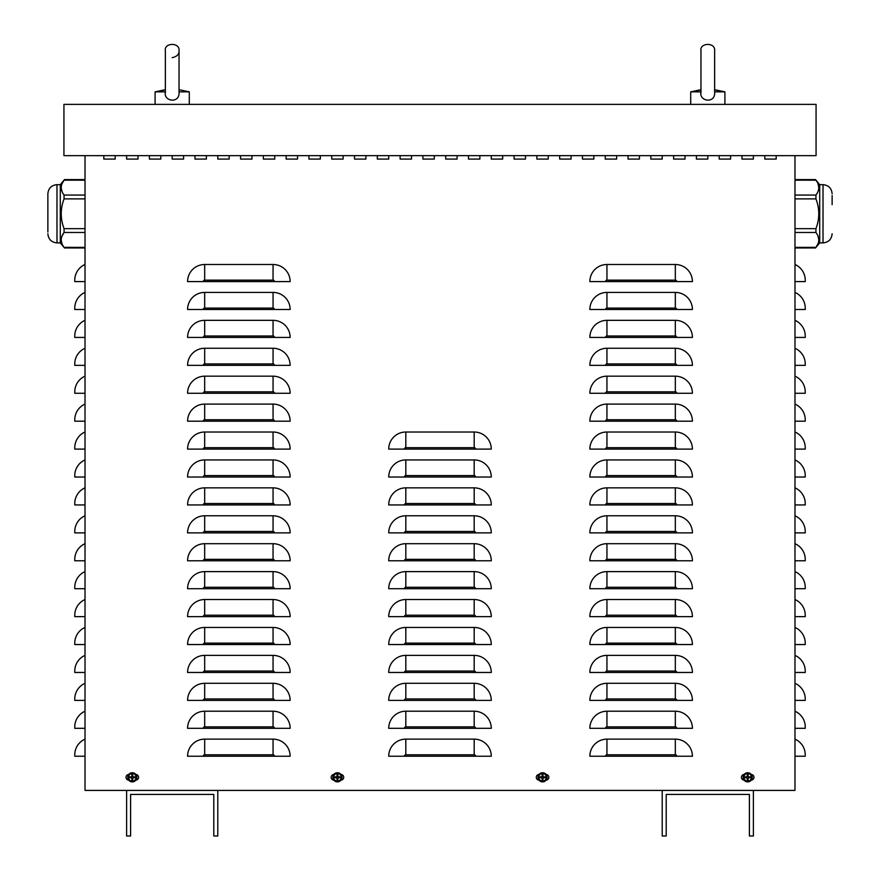 <?xml version="1.0" encoding="UTF-8"?>
<svg xmlns="http://www.w3.org/2000/svg" width="880" height="880" viewBox="0 0 880 880"><rect width="100%" height="100%" fill="white"/><g stroke="black" fill="none" stroke-linecap="round" stroke-linejoin="round"><path stroke-width="1.32" d="M741.994 159.082L741.994 155.661L741.994 159.082L753.39 159.082L741.994 159.082M753.39 155.661L753.39 159.082L753.39 155.661M696.41 159.082L696.41 155.661L696.41 159.082L707.806 159.082L696.41 159.082M707.806 155.661L707.806 159.082L707.806 155.661M650.826 159.082L650.826 155.661L650.826 159.082L662.222 159.082L650.826 159.082M662.222 155.661L662.222 159.082L662.222 155.661M605.242 159.082L605.242 155.661L605.242 159.082L616.638 159.082L605.242 159.082M616.638 155.661L616.638 159.082L616.638 155.661M559.658 159.082L559.658 155.661L559.658 159.082L571.054 159.082L559.658 159.082M571.054 155.661L571.054 159.082L571.054 155.661M514.074 159.082L514.074 155.661L514.074 159.082L525.47 159.082L514.074 159.082M525.47 155.661L525.47 159.082L525.47 155.661M468.49 159.082L468.49 155.661L468.49 159.082L479.886 159.082L468.49 159.082M479.886 155.661L479.886 159.082L479.886 155.661M422.906 159.082L422.906 155.661L422.906 159.082L434.302 159.082L422.906 159.082M434.302 155.661L434.302 159.082L434.302 155.661M377.322 159.082L377.322 155.661L377.322 159.082L388.718 159.082L377.322 159.082M388.718 155.661L388.718 159.082L388.718 155.661M331.738 159.082L331.738 155.661L331.738 159.082L343.134 159.082L331.738 159.082M343.134 155.661L343.134 159.082L343.134 155.661M286.154 159.082L286.154 155.661L286.154 159.082L297.55 159.082L286.154 159.082M297.55 155.661L297.55 159.082L297.55 155.661M240.57 159.082L240.57 155.661L240.57 159.082L251.966 159.082L240.57 159.082M251.966 155.661L251.966 159.082L251.966 155.661M194.986 159.082L194.986 155.661L194.986 159.082L206.382 159.082L194.986 159.082M206.382 155.661L206.382 159.082L206.382 155.661M149.402 159.082L149.402 155.661L149.402 159.082L160.798 159.082L149.402 159.082M160.798 155.661L160.798 159.082L160.798 155.661M103.818 159.082L103.818 155.661L103.818 159.082L115.214 159.082L103.818 159.082M115.214 155.661L115.214 159.082L115.214 155.661M341 774.466A2.849 2.849 0 0 1 343.706 777.315A2.849 2.849 0 0 1 341 780.153M333.872 780.153A2.849 2.849 0 0 1 331.166 777.315A2.849 2.849 0 0 1 333.872 774.466M751.245 774.466A2.849 2.849 0 0 1 753.962 777.315A2.849 2.849 0 0 1 751.245 780.153M744.128 780.153A2.849 2.849 0 0 1 741.422 777.315A2.849 2.849 0 0 1 744.128 774.466M546.128 774.466A2.849 2.849 0 0 1 548.834 777.315A2.849 2.849 0 0 1 546.128 780.153M539 780.153A2.849 2.849 0 0 1 536.294 777.315A2.849 2.849 0 0 1 539 774.466M135.872 774.466A2.849 2.849 0 0 1 138.578 777.315A2.849 2.849 0 0 1 135.872 780.153M128.755 780.153A2.849 2.849 0 0 1 126.038 777.315A2.849 2.849 0 0 1 128.755 774.466M126.61 159.082L126.61 155.661L126.61 159.082L138.006 159.082L126.61 159.082M138.006 155.661L138.006 159.082L138.006 155.661M172.194 159.082L172.194 155.661L172.194 159.082L183.59 159.082L172.194 159.082M183.59 155.661L183.59 159.082L183.59 155.661M217.778 159.082L217.778 155.661L217.778 159.082L229.174 159.082L217.778 159.082M229.174 155.661L229.174 159.082L229.174 155.661M263.362 159.082L263.362 155.661L263.362 159.082L274.758 159.082L263.362 159.082M274.758 155.661L274.758 159.082L274.758 155.661M308.946 159.082L308.946 155.661L308.946 159.082L320.342 159.082L308.946 159.082M320.342 155.661L320.342 159.082L320.342 155.661M354.53 159.082L354.53 155.661L354.53 159.082L365.926 159.082L354.53 159.082M365.926 155.661L365.926 159.082L365.926 155.661M400.114 159.082L400.114 155.661L400.114 159.082L411.51 159.082L400.114 159.082M411.51 155.661L411.51 159.082L411.51 155.661M445.698 159.082L445.698 155.661L445.698 159.082L457.094 159.082L445.698 159.082M457.094 155.661L457.094 159.082L457.094 155.661M491.282 159.082L491.282 155.661L491.282 159.082L502.678 159.082L491.282 159.082M502.678 155.661L502.678 159.082L502.678 155.661M536.866 159.082L536.866 155.661L536.866 159.082L548.262 159.082L536.866 159.082M548.262 155.661L548.262 159.082L548.262 155.661M582.45 159.082L582.45 155.661L582.45 159.082L593.846 159.082L582.45 159.082M593.846 155.661L593.846 159.082L593.846 155.661M628.034 159.082L628.034 155.661L628.034 159.082L639.43 159.082L628.034 159.082M639.43 155.661L639.43 159.082L639.43 155.661M673.618 159.082L673.618 155.661L673.618 159.082L685.014 159.082L673.618 159.082M685.014 155.661L685.014 159.082L685.014 155.661M719.202 159.082L719.202 155.661L719.202 159.082L730.598 159.082L719.202 159.082M730.598 155.661L730.598 159.082L730.598 155.661M764.786 159.082L764.786 155.661L764.786 159.082L776.182 159.082L764.786 159.082M776.182 155.661L776.182 159.082L776.182 155.661M85.019 264.495A17.094 17.094 0 0 0 74.767 280.159L74.767 281.589L85.019 281.589M85.019 292.413A17.094 17.094 0 0 0 74.767 308.088L74.767 309.507L85.019 309.507M85.019 320.331A17.094 17.094 0 0 0 74.767 336.006L74.767 337.425L85.019 337.425M85.019 348.26A17.094 17.094 0 0 0 74.767 363.924L74.767 365.354L85.019 365.354M85.019 376.178A17.094 17.094 0 0 0 74.767 391.842L74.767 393.272L85.019 393.272M85.019 404.096A17.094 17.094 0 0 0 74.767 419.76L74.767 421.19L85.019 421.19M85.019 432.014A17.094 17.094 0 0 0 74.767 447.678L74.767 449.108L85.019 449.108M85.019 459.932A17.094 17.094 0 0 0 74.767 475.607L74.767 477.026L85.019 477.026M85.019 487.85A17.094 17.094 0 0 0 74.767 503.525L74.767 504.944L85.019 504.944M85.019 515.779A17.094 17.094 0 0 0 74.767 531.443L74.767 532.873L85.019 532.873M85.019 543.697A17.094 17.094 0 0 0 74.767 559.361L74.767 560.791L85.019 560.791M85.019 571.615A17.094 17.094 0 0 0 74.767 587.279L74.767 588.709L85.019 588.709M85.019 599.533A17.094 17.094 0 0 0 74.767 615.197L74.767 616.627L85.019 616.627M85.019 627.451A17.094 17.094 0 0 0 74.767 643.126L74.767 644.545L85.019 644.545M85.019 655.38A17.094 17.094 0 0 0 74.767 671.044L74.767 672.474L85.019 672.474M85.019 683.298A17.094 17.094 0 0 0 74.767 698.962L74.767 700.392L85.019 700.392M85.019 711.216A17.094 17.094 0 0 0 74.767 726.88L74.767 728.31L85.019 728.31M85.019 739.134A17.094 17.094 0 0 0 74.767 754.798L74.767 756.228L85.019 756.228M794.981 264.495A17.094 17.094 0 0 1 805.233 280.159L805.233 281.589L794.981 281.589M794.981 292.413A17.094 17.094 0 0 1 805.233 308.088L805.233 309.507L794.981 309.507M794.981 320.331A17.094 17.094 0 0 1 805.233 336.006L805.233 337.425L794.981 337.425M794.981 348.26A17.094 17.094 0 0 1 805.233 363.924L805.233 365.354L794.981 365.354M794.981 376.178A17.094 17.094 0 0 1 805.233 391.842L805.233 393.272L794.981 393.272M794.981 404.096A17.094 17.094 0 0 1 805.233 419.76L805.233 421.19L794.981 421.19M794.981 432.014A17.094 17.094 0 0 1 805.233 447.678L805.233 449.108L794.981 449.108M794.981 459.932A17.094 17.094 0 0 1 805.233 475.607L805.233 477.026L794.981 477.026M794.981 487.85A17.094 17.094 0 0 1 805.233 503.525L805.233 504.944L794.981 504.944M794.981 515.779A17.094 17.094 0 0 1 805.233 531.443L805.233 532.873L794.981 532.873M794.981 543.697A17.094 17.094 0 0 1 805.233 559.361L805.233 560.791L794.981 560.791M794.981 571.615A17.094 17.094 0 0 1 805.233 587.279L805.233 588.709L794.981 588.709M794.981 599.533A17.094 17.094 0 0 1 805.233 615.197L805.233 616.627L794.981 616.627M794.981 627.451A17.094 17.094 0 0 1 805.233 643.126L805.233 644.545L794.981 644.545M794.981 655.38A17.094 17.094 0 0 1 805.233 671.044L805.233 672.474L794.981 672.474M794.981 683.298A17.094 17.094 0 0 1 805.233 698.962L805.233 700.392L794.981 700.392M794.981 711.216A17.094 17.094 0 0 1 805.233 726.88L805.233 728.31L794.981 728.31M794.981 739.134A17.094 17.094 0 0 1 805.233 754.798L805.233 756.228L794.981 756.228M794.981 155.661L794.981 790.416L753.39 790.416L753.39 836L749.397 836L749.397 794.409L666.204 794.409L666.204 836L662.222 836L662.222 790.416L217.778 790.416L217.778 836L213.796 836L213.796 794.409L130.603 794.409L130.603 836L126.61 836L126.61 790.416L85.019 790.416L85.019 155.661M187.583 281.589A17.094 17.094 0 0 1 204.677 264.495L273.053 264.495A17.094 17.094 0 0 1 290.147 281.589L187.583 281.589M187.583 309.507A17.094 17.094 0 0 1 204.677 292.413L273.053 292.413A17.094 17.094 0 0 1 290.147 309.507L187.583 309.507M187.583 337.425A17.094 17.094 0 0 1 204.677 320.331L273.053 320.331A17.094 17.094 0 0 1 290.147 337.425L187.583 337.425M187.583 365.354A17.094 17.094 0 0 1 204.677 348.26L273.053 348.26A17.094 17.094 0 0 1 290.147 365.354L187.583 365.354M187.583 393.272A17.094 17.094 0 0 1 204.677 376.178L273.053 376.178A17.094 17.094 0 0 1 290.147 393.272L187.583 393.272M187.583 421.19A17.094 17.094 0 0 1 204.677 404.096L273.053 404.096A17.094 17.094 0 0 1 290.147 421.19L187.583 421.19M187.583 449.108A17.094 17.094 0 0 1 204.677 432.014L273.053 432.014A17.094 17.094 0 0 1 290.147 449.108L187.583 449.108M187.583 477.026A17.094 17.094 0 0 1 204.677 459.932L273.053 459.932A17.094 17.094 0 0 1 290.147 477.026L187.583 477.026M187.583 504.944A17.094 17.094 0 0 1 204.677 487.85L273.053 487.85A17.094 17.094 0 0 1 290.147 504.944L187.583 504.944M187.583 532.873A17.094 17.094 0 0 1 204.677 515.779L273.053 515.779A17.094 17.094 0 0 1 290.147 532.873L187.583 532.873M187.583 560.791A17.094 17.094 0 0 1 204.677 543.697L273.053 543.697A17.094 17.094 0 0 1 290.147 560.791L187.583 560.791M187.583 588.709A17.094 17.094 0 0 1 204.677 571.615L273.053 571.615A17.094 17.094 0 0 1 290.147 588.709L187.583 588.709M187.583 616.627A17.094 17.094 0 0 1 204.677 599.533L273.053 599.533A17.094 17.094 0 0 1 290.147 616.627L187.583 616.627M187.583 644.545A17.094 17.094 0 0 1 204.677 627.451L273.053 627.451A17.094 17.094 0 0 1 290.147 644.545L187.583 644.545M187.583 672.474A17.094 17.094 0 0 1 204.677 655.38L273.053 655.38A17.094 17.094 0 0 1 290.147 672.474L187.583 672.474M187.583 700.392A17.094 17.094 0 0 1 204.677 683.298L273.053 683.298A17.094 17.094 0 0 1 290.147 700.392L187.583 700.392M187.583 728.31A17.094 17.094 0 0 1 204.677 711.216L273.053 711.216A17.094 17.094 0 0 1 290.147 728.31L187.583 728.31M187.583 756.228A17.094 17.094 0 0 1 204.677 739.134L273.053 739.134A17.094 17.094 0 0 1 290.147 756.228L187.583 756.228M388.718 449.108A17.094 17.094 0 0 1 405.812 432.014L474.188 432.014A17.094 17.094 0 0 1 491.282 449.108L388.718 449.108M388.718 477.026A17.094 17.094 0 0 1 405.812 459.932L474.188 459.932A17.094 17.094 0 0 1 491.282 477.026L388.718 477.026M388.718 504.944A17.094 17.094 0 0 1 405.812 487.85L474.188 487.85A17.094 17.094 0 0 1 491.282 504.944L388.718 504.944M388.718 532.873A17.094 17.094 0 0 1 405.812 515.779L474.188 515.779A17.094 17.094 0 0 1 491.282 532.873L388.718 532.873M388.718 560.791A17.094 17.094 0 0 1 405.812 543.697L474.188 543.697A17.094 17.094 0 0 1 491.282 560.791L388.718 560.791M388.718 588.709A17.094 17.094 0 0 1 405.812 571.615L474.188 571.615A17.094 17.094 0 0 1 491.282 588.709L388.718 588.709M388.718 616.627A17.094 17.094 0 0 1 405.812 599.533L474.188 599.533A17.094 17.094 0 0 1 491.282 616.627L388.718 616.627M388.718 644.545A17.094 17.094 0 0 1 405.812 627.451L474.188 627.451A17.094 17.094 0 0 1 491.282 644.545L388.718 644.545M388.718 672.474A17.094 17.094 0 0 1 405.812 655.38L474.188 655.38A17.094 17.094 0 0 1 491.282 672.474L388.718 672.474M388.718 700.392A17.094 17.094 0 0 1 405.812 683.298L474.188 683.298A17.094 17.094 0 0 1 491.282 700.392L388.718 700.392M388.718 728.31A17.094 17.094 0 0 1 405.812 711.216L474.188 711.216A17.094 17.094 0 0 1 491.282 728.31L388.718 728.31M388.718 756.228A17.094 17.094 0 0 1 405.812 739.134L474.188 739.134A17.094 17.094 0 0 1 491.282 756.228L388.718 756.228M589.853 281.589A17.094 17.094 0 0 1 606.947 264.495L675.323 264.495A17.094 17.094 0 0 1 692.417 281.589L589.853 281.589M589.853 309.507A17.094 17.094 0 0 1 606.947 292.413L675.323 292.413A17.094 17.094 0 0 1 692.417 309.507L589.853 309.507M589.853 337.425A17.094 17.094 0 0 1 606.947 320.331L675.323 320.331A17.094 17.094 0 0 1 692.417 337.425L589.853 337.425M589.853 365.354A17.094 17.094 0 0 1 606.947 348.26L675.323 348.26A17.094 17.094 0 0 1 692.417 365.354L589.853 365.354M589.853 393.272A17.094 17.094 0 0 1 606.947 376.178L675.323 376.178A17.094 17.094 0 0 1 692.417 393.272L589.853 393.272M589.853 421.19A17.094 17.094 0 0 1 606.947 404.096L675.323 404.096A17.094 17.094 0 0 1 692.417 421.19L589.853 421.19M589.853 449.108A17.094 17.094 0 0 1 606.947 432.014L675.323 432.014A17.094 17.094 0 0 1 692.417 449.108L589.853 449.108M589.853 477.026A17.094 17.094 0 0 1 606.947 459.932L675.323 459.932A17.094 17.094 0 0 1 692.417 477.026L589.853 477.026M589.853 504.944A17.094 17.094 0 0 1 606.947 487.85L675.323 487.85A17.094 17.094 0 0 1 692.417 504.944L589.853 504.944M589.853 532.873A17.094 17.094 0 0 1 606.947 515.779L675.323 515.779A17.094 17.094 0 0 1 692.417 532.873L589.853 532.873M589.853 560.791A17.094 17.094 0 0 1 606.947 543.697L675.323 543.697A17.094 17.094 0 0 1 692.417 560.791L589.853 560.791M589.853 588.709A17.094 17.094 0 0 1 606.947 571.615L675.323 571.615A17.094 17.094 0 0 1 692.417 588.709L589.853 588.709M589.853 616.627A17.094 17.094 0 0 1 606.947 599.533L675.323 599.533A17.094 17.094 0 0 1 692.417 616.627L589.853 616.627M589.853 644.545A17.094 17.094 0 0 1 606.947 627.451L675.323 627.451A17.094 17.094 0 0 1 692.417 644.545L589.853 644.545M589.853 672.474A17.094 17.094 0 0 1 606.947 655.38L675.323 655.38A17.094 17.094 0 0 1 692.417 672.474L589.853 672.474M589.853 700.392A17.094 17.094 0 0 1 606.947 683.298L675.323 683.298A17.094 17.094 0 0 1 692.417 700.392L589.853 700.392M589.853 728.31A17.094 17.094 0 0 1 606.947 711.216L675.323 711.216A17.094 17.094 0 0 1 692.417 728.31L589.853 728.31M589.853 756.228A17.094 17.094 0 0 1 606.947 739.134L675.323 739.134A17.094 17.094 0 0 1 692.417 756.228L589.853 756.228M63.932 104.379L63.932 155.661L816.068 155.661L816.068 104.379L63.932 104.379M794.981 198.88L815.936 198.88L815.936 195.063C819.72 190.102 819.72 185.141 815.936 180.18L794.981 180.18M818.818 187.616L818.037 183.832M794.981 232.485L815.936 232.485C819.72 237.446 819.72 242.407 815.936 247.368L818.037 243.716M818.818 239.921L818.037 236.137M815.936 232.485L815.936 228.657C819.72 218.735 819.72 208.813 815.936 198.88M832.128 195.547L832.128 204.666M819.709 184.657L823.02 184.657L823.02 242.891L819.709 242.891L819.709 184.657L815.507 179.586L794.981 179.586M85.019 195.063L64.064 195.063C60.28 190.102 60.28 185.141 64.064 180.18L61.963 183.832M61.182 187.616L61.963 191.4M64.064 195.063L64.064 198.88C60.28 208.813 60.28 218.735 64.064 228.657L64.064 232.485L61.963 236.137M85.019 247.368L64.064 247.368C60.28 242.407 60.28 237.446 64.064 232.485L85.019 232.485M61.182 239.932L61.963 243.705M47.872 195.547L47.872 222.904M60.291 242.891L56.98 242.891L56.98 184.657L60.291 184.657L60.291 242.891L64.493 247.962L85.019 247.962M47.872 232.012L47.872 193.776C48.411 188.232 51.447 185.196 56.98 184.657M700.964 89.903L690.712 91.85L700.964 91.85M714.637 92.84L714.637 50.82C715.66 41.932 699.281 42.691 700.964 50.82L700.964 92.84M714.637 89.903L724.9 91.85L724.9 104.379L724.9 91.85L714.604 91.85C715.979 103.983 698.665 101.739 701.008 91.85M165.363 89.903L155.1 91.85L165.363 91.85L165.363 92.84L165.363 50.82C163.669 42.691 180.059 41.932 179.036 50.82L179.036 50.82C180.059 41.932 163.669 42.691 165.363 50.82M179.036 92.84L179.036 50.82C179.212 54.34 176.935 56.617 172.194 57.662M178.992 91.85L178.992 91.85C180.367 103.983 163.053 101.739 165.396 91.85L165.363 92.84M179.036 91.85L189.288 91.85L189.288 104.379L189.288 91.85L180.125 89.903L189.288 91.85M179.036 89.903L180.125 89.903M753.39 790.416L662.222 790.416M217.778 790.416L126.61 790.416M747.406 778.844A1.551 1.551 0 0 0 747.978 778.844L748.121 779.757A7.403 0.649 -91.1 0 0 748.121 778.074L748.451 777.744A7.403 0.649 1.1 0 0 750.134 777.744L749.221 777.601A1.551 1.551 0 0 0 749.221 777.018L747.923 776.545L748.121 774.873A2.475 2.475 0 0 0 747.252 774.873A7.403 0.649 88.9 0 0 747.252 776.556L746.933 776.875A7.403 0.649 -178.9 0 0 745.25 776.875L746.163 777.018A1.551 1.551 0 0 0 746.163 777.601L747.45 778.074L747.252 779.757A2.475 2.475 0 0 0 748.121 779.757M749.221 777.018L750.134 776.875A7.403 0.649 178.9 0 0 748.451 776.875L748.121 776.556A7.403 0.649 -88.9 0 0 748.121 774.873M750.134 777.744A2.475 2.475 0 0 0 750.134 776.875M747.978 775.786A1.551 1.551 0 0 0 747.406 775.786L747.252 774.873M746.163 777.601L745.25 777.744A7.403 0.649 -1.1 0 0 746.933 777.744L747.252 778.074A7.403 0.649 91.1 0 0 747.252 779.757M745.25 776.875A2.475 2.475 0 0 0 745.25 777.744M743.897 777.315A3.795 3.795 0 0 1 749.584 774.026A3.795 3.795 0 0 1 749.584 780.593A3.795 3.795 0 0 1 743.897 777.315M747.692 772.75A4.554 4.554 0 0 1 751.641 779.592A4.554 4.554 0 0 1 743.743 779.592A4.554 4.554 0 0 1 747.692 772.75M747.978 778.844L747.923 778.074L749.221 777.601M747.406 775.786L746.922 777.073L746.163 777.018M337.15 778.844A1.551 1.551 0 0 0 337.722 778.844L337.876 779.757A7.403 0.649 -91.1 0 0 337.876 778.074L338.195 777.744A7.403 0.649 1.1 0 0 339.878 777.744L338.965 777.601A1.551 1.551 0 0 0 338.965 777.018L337.678 776.545L337.876 774.873A2.475 2.475 0 0 0 337.007 774.873A7.403 0.649 88.9 0 0 336.996 776.556L336.677 776.875A7.403 0.649 -178.9 0 0 334.994 776.875L335.907 777.018A1.551 1.551 0 0 0 335.907 777.601L337.194 778.074L337.007 779.757A2.475 2.475 0 0 0 337.876 779.757M338.965 777.018L339.878 776.875A7.403 0.649 178.9 0 0 338.195 776.875L337.876 776.556A7.403 0.649 -88.9 0 0 337.876 774.873M339.878 777.744A2.475 2.475 0 0 0 339.878 776.875M337.722 775.786A1.551 1.551 0 0 0 337.15 775.786L337.007 774.873M335.907 777.601L334.994 777.744A7.403 0.649 -1.1 0 0 336.677 777.744L336.996 778.074A7.403 0.649 91.1 0 0 337.007 779.757M334.994 776.875A2.475 2.475 0 0 0 334.994 777.744M333.641 777.315A3.795 3.795 0 0 1 339.328 774.026A3.795 3.795 0 0 1 339.328 780.593A3.795 3.795 0 0 1 333.641 777.315M337.436 772.75A4.554 4.554 0 0 1 341.385 779.592A4.554 4.554 0 0 1 333.487 779.592A4.554 4.554 0 0 1 337.436 772.75M337.722 778.844L338.195 777.546L338.965 777.601M337.15 775.786L336.677 777.073L335.907 777.018M542.278 778.844A1.551 1.551 0 0 0 542.85 778.844L542.993 779.757A7.403 0.649 -91.1 0 0 543.004 778.074L543.323 777.744A7.403 0.649 1.1 0 0 545.006 777.744L544.093 777.601A1.551 1.551 0 0 0 544.093 777.018L542.806 776.545L542.993 774.873A2.475 2.475 0 0 0 542.124 774.873A7.403 0.649 88.9 0 0 542.124 776.556L541.805 776.875A7.403 0.649 -178.9 0 0 540.122 776.875L541.035 777.018A1.551 1.551 0 0 0 541.035 777.601L542.322 778.074L542.124 779.757A2.475 2.475 0 0 0 542.993 779.757M544.093 777.018L545.006 776.875A7.403 0.649 178.9 0 0 543.323 776.875L543.004 776.556A7.403 0.649 -88.9 0 0 542.993 774.873M545.006 777.744A2.475 2.475 0 0 0 545.006 776.875M542.85 775.786A1.551 1.551 0 0 0 542.278 775.786L542.124 774.873M541.035 777.601L540.122 777.744A7.403 0.649 -1.1 0 0 541.805 777.744L542.124 778.074A7.403 0.649 91.1 0 0 542.124 779.757M540.122 776.875A2.475 2.475 0 0 0 540.122 777.744M538.769 777.315A3.795 3.795 0 0 1 544.456 774.026A3.795 3.795 0 0 1 544.456 780.593A3.795 3.795 0 0 1 538.769 777.315M542.564 772.75A4.554 4.554 0 0 1 546.513 779.592A4.554 4.554 0 0 1 538.615 779.592A4.554 4.554 0 0 1 542.564 772.75M542.85 778.844L543.323 777.546L544.093 777.601M542.278 775.786L541.805 777.073L541.035 777.018M132.022 778.844A1.551 1.551 0 0 0 132.594 778.844L132.748 779.757A7.403 0.649 -91.1 0 0 132.748 778.074L133.067 777.744A7.403 0.649 1.1 0 0 134.75 777.744L133.837 777.601A1.551 1.551 0 0 0 133.837 777.018L132.55 776.545L132.748 774.873A2.475 2.475 0 0 0 131.879 774.873A7.403 0.649 88.9 0 0 131.879 776.556L131.549 776.875A7.403 0.649 -178.9 0 0 129.866 776.875L130.779 777.018A1.551 1.551 0 0 0 130.779 777.601L132.077 778.074L131.879 779.757A2.475 2.475 0 0 0 132.748 779.757M133.837 777.018L134.75 776.875A7.403 0.649 178.9 0 0 133.067 776.875L132.748 776.556A7.403 0.649 -88.9 0 0 132.748 774.873M134.75 777.744A2.475 2.475 0 0 0 134.75 776.875M132.594 775.786A1.551 1.551 0 0 0 132.022 775.786L131.879 774.873M130.779 777.601L129.866 777.744A7.403 0.649 -1.1 0 0 131.549 777.744L131.879 778.074A7.403 0.649 91.1 0 0 131.879 779.757M129.866 776.875A2.475 2.475 0 0 0 129.866 777.744M128.524 777.315A3.795 3.795 0 0 1 134.211 774.026A3.795 3.795 0 0 1 134.211 780.593A3.795 3.795 0 0 1 128.524 777.315M132.308 772.75A4.554 4.554 0 0 1 136.257 779.592A4.554 4.554 0 0 1 128.359 779.592A4.554 4.554 0 0 1 132.308 772.75M132.594 778.844L133.078 777.546L133.837 777.601M132.022 775.786L131.549 777.073L130.779 777.018M273.053 264.495L273.053 280.159L204.677 280.159L204.677 264.495M204.677 280.159A1.43 1.43 0 0 0 203.247 281.589M273.053 280.159A1.43 1.43 0 0 1 274.472 281.589M273.053 292.413L273.053 308.088L204.677 308.088L204.677 292.413M204.677 308.088A1.43 1.43 0 0 0 203.247 309.507M273.053 308.088A1.43 1.43 0 0 1 274.472 309.507M273.053 320.331L273.053 336.006L204.677 336.006L204.677 320.331M204.677 336.006A1.43 1.43 0 0 0 203.247 337.425M273.053 336.006A1.43 1.43 0 0 1 274.472 337.425M273.053 348.26L273.053 363.924L204.677 363.924L204.677 348.26M204.677 363.924A1.43 1.43 0 0 0 203.247 365.354M273.053 363.924A1.43 1.43 0 0 1 274.472 365.354M273.053 376.178L273.053 391.842L204.677 391.842L204.677 376.178M204.677 391.842A1.43 1.43 0 0 0 203.247 393.272M273.053 391.842A1.43 1.43 0 0 1 274.472 393.272M273.053 404.096L273.053 419.76L204.677 419.76L204.677 404.096M204.677 419.76A1.43 1.43 0 0 0 203.247 421.19M273.053 419.76A1.43 1.43 0 0 1 274.472 421.19M273.053 432.014L273.053 447.678L204.677 447.678L204.677 432.014M204.677 447.678A1.43 1.43 0 0 0 203.247 449.108M273.053 447.678A1.43 1.43 0 0 1 274.472 449.108M273.053 459.932L273.053 475.607L204.677 475.607L204.677 459.932M204.677 475.607A1.43 1.43 0 0 0 203.247 477.026M273.053 475.607A1.43 1.43 0 0 1 274.472 477.026M273.053 487.85L273.053 503.525L204.677 503.525L204.677 487.85M204.677 503.525A1.43 1.43 0 0 0 203.247 504.944M273.053 503.525A1.43 1.43 0 0 1 274.472 504.944M273.053 515.779L273.053 531.443L204.677 531.443L204.677 515.779M204.677 531.443A1.43 1.43 0 0 0 203.247 532.873M273.053 531.443A1.43 1.43 0 0 1 274.472 532.873M273.053 543.697L273.053 559.361L204.677 559.361L204.677 543.697M204.677 559.361A1.43 1.43 0 0 0 203.247 560.791M273.053 559.361A1.43 1.43 0 0 1 274.472 560.791M273.053 571.615L273.053 587.279L204.677 587.279L204.677 571.615M204.677 587.279A1.43 1.43 0 0 0 203.247 588.709M273.053 587.279A1.43 1.43 0 0 1 274.472 588.709M273.053 599.533L273.053 615.197L204.677 615.197L204.677 599.533M204.677 615.197A1.43 1.43 0 0 0 203.247 616.627M273.053 615.197A1.43 1.43 0 0 1 274.472 616.627M273.053 627.451L273.053 643.126L204.677 643.126L204.677 627.451M204.677 643.126A1.43 1.43 0 0 0 203.247 644.545M273.053 643.126A1.43 1.43 0 0 1 274.472 644.545M273.053 655.38L273.053 671.044L204.677 671.044L204.677 655.38M204.677 671.044A1.43 1.43 0 0 0 203.247 672.474M273.053 671.044A1.43 1.43 0 0 1 274.472 672.474M273.053 683.298L273.053 698.962L204.677 698.962L204.677 683.298M204.677 698.962A1.43 1.43 0 0 0 203.247 700.392M273.053 698.962A1.43 1.43 0 0 1 274.472 700.392M273.053 711.216L273.053 726.88L204.677 726.88L204.677 711.216M204.677 726.88A1.43 1.43 0 0 0 203.247 728.31M273.053 726.88A1.43 1.43 0 0 1 274.472 728.31M273.053 739.134L273.053 754.798L204.677 754.798L204.677 739.134M204.677 754.798A1.43 1.43 0 0 0 203.247 756.228M273.053 754.798A1.43 1.43 0 0 1 274.472 756.228M474.188 432.014L474.188 447.678L405.812 447.678L405.812 432.014M405.812 447.678A1.43 1.43 0 0 0 404.382 449.108M474.188 447.678A1.43 1.43 0 0 1 475.618 449.108M474.188 459.932L474.188 475.607L405.812 475.607L405.812 459.932M405.812 475.607A1.43 1.43 0 0 0 404.382 477.026M474.188 475.607A1.43 1.43 0 0 1 475.618 477.026M474.188 487.85L474.188 503.525L405.812 503.525L405.812 487.85M405.812 503.525A1.43 1.43 0 0 0 404.382 504.944M474.188 503.525A1.43 1.43 0 0 1 475.618 504.944M474.188 515.779L474.188 531.443L405.812 531.443L405.812 515.779M405.812 531.443A1.43 1.43 0 0 0 404.382 532.873M474.188 531.443A1.43 1.43 0 0 1 475.618 532.873M474.188 543.697L474.188 559.361L405.812 559.361L405.812 543.697M405.812 559.361A1.43 1.43 0 0 0 404.382 560.791M474.188 559.361A1.43 1.43 0 0 1 475.618 560.791M474.188 571.615L474.188 587.279L405.812 587.279L405.812 571.615M405.812 587.279A1.43 1.43 0 0 0 404.382 588.709M474.188 587.279A1.43 1.43 0 0 1 475.618 588.709M474.188 599.533L474.188 615.197L405.812 615.197L405.812 599.533M405.812 615.197A1.43 1.43 0 0 0 404.382 616.627M474.188 615.197A1.43 1.43 0 0 1 475.618 616.627M474.188 627.451L474.188 643.126L405.812 643.126L405.812 627.451M405.812 643.126A1.43 1.43 0 0 0 404.382 644.545M474.188 643.126A1.43 1.43 0 0 1 475.618 644.545M474.188 655.38L474.188 671.044L405.812 671.044L405.812 655.38M405.812 671.044A1.43 1.43 0 0 0 404.382 672.474M474.188 671.044A1.43 1.43 0 0 1 475.618 672.474M474.188 683.298L474.188 698.962L405.812 698.962L405.812 683.298M405.812 698.962A1.43 1.43 0 0 0 404.382 700.392M474.188 698.962A1.43 1.43 0 0 1 475.618 700.392M474.188 711.216L474.188 726.88L405.812 726.88L405.812 711.216M405.812 726.88A1.43 1.43 0 0 0 404.382 728.31M474.188 726.88A1.43 1.43 0 0 1 475.618 728.31M474.188 739.134L474.188 754.798L405.812 754.798L405.812 739.134M405.812 754.798A1.43 1.43 0 0 0 404.382 756.228M474.188 754.798A1.43 1.43 0 0 1 475.618 756.228M675.323 264.495L675.323 280.159L606.947 280.159L606.947 264.495M606.947 280.159A1.43 1.43 0 0 0 605.528 281.589M675.323 280.159A1.43 1.43 0 0 1 676.753 281.589M675.323 292.413L675.323 308.088L606.947 308.088L606.947 292.413M606.947 308.088A1.43 1.43 0 0 0 605.528 309.507M675.323 308.088A1.43 1.43 0 0 1 676.753 309.507M675.323 320.331L675.323 336.006L606.947 336.006L606.947 320.331M606.947 336.006A1.43 1.43 0 0 0 605.528 337.425M675.323 336.006A1.43 1.43 0 0 1 676.753 337.425M675.323 348.26L675.323 363.924L606.947 363.924L606.947 348.26M606.947 363.924A1.43 1.43 0 0 0 605.528 365.354M675.323 363.924A1.43 1.43 0 0 1 676.753 365.354M675.323 376.178L675.323 391.842L606.947 391.842L606.947 376.178M606.947 391.842A1.43 1.43 0 0 0 605.528 393.272M675.323 391.842A1.43 1.43 0 0 1 676.753 393.272M675.323 404.096L675.323 419.76L606.947 419.76L606.947 404.096M606.947 419.76A1.43 1.43 0 0 0 605.528 421.19M675.323 419.76A1.43 1.43 0 0 1 676.753 421.19M675.323 432.014L675.323 447.678L606.947 447.678L606.947 432.014M606.947 447.678A1.43 1.43 0 0 0 605.528 449.108M675.323 447.678A1.43 1.43 0 0 1 676.753 449.108M675.323 459.932L675.323 475.607L606.947 475.607L606.947 459.932M606.947 475.607A1.43 1.43 0 0 0 605.528 477.026M675.323 475.607A1.43 1.43 0 0 1 676.753 477.026M675.323 487.85L675.323 503.525L606.947 503.525L606.947 487.85M606.947 503.525A1.43 1.43 0 0 0 605.528 504.944M675.323 503.525A1.43 1.43 0 0 1 676.753 504.944M675.323 515.779L675.323 531.443L606.947 531.443L606.947 515.779M606.947 531.443A1.43 1.43 0 0 0 605.528 532.873M675.323 531.443A1.43 1.43 0 0 1 676.753 532.873M675.323 543.697L675.323 559.361L606.947 559.361L606.947 543.697M606.947 559.361A1.43 1.43 0 0 0 605.528 560.791M675.323 559.361A1.43 1.43 0 0 1 676.753 560.791M675.323 571.615L675.323 587.279L606.947 587.279L606.947 571.615M606.947 587.279A1.43 1.43 0 0 0 605.528 588.709M675.323 587.279A1.43 1.43 0 0 1 676.753 588.709M675.323 599.533L675.323 615.197L606.947 615.197L606.947 599.533M606.947 615.197A1.43 1.43 0 0 0 605.528 616.627M675.323 615.197A1.43 1.43 0 0 1 676.753 616.627M675.323 627.451L675.323 643.126L606.947 643.126L606.947 627.451M606.947 643.126A1.43 1.43 0 0 0 605.528 644.545M675.323 643.126A1.43 1.43 0 0 1 676.753 644.545M675.323 655.38L675.323 671.044L606.947 671.044L606.947 655.38M606.947 671.044A1.43 1.43 0 0 0 605.528 672.474M675.323 671.044A1.43 1.43 0 0 1 676.753 672.474M675.323 683.298L675.323 698.962L606.947 698.962L606.947 683.298M606.947 698.962A1.43 1.43 0 0 0 605.528 700.392M675.323 698.962A1.43 1.43 0 0 1 676.753 700.392M675.323 711.216L675.323 726.88L606.947 726.88L606.947 711.216M606.947 726.88A1.43 1.43 0 0 0 605.528 728.31M675.323 726.88A1.43 1.43 0 0 1 676.753 728.31M675.323 739.134L675.323 754.798L606.947 754.798L606.947 739.134M606.947 754.798A1.43 1.43 0 0 0 605.528 756.228M675.323 754.798A1.43 1.43 0 0 1 676.753 756.228M794.981 195.063L815.936 195.063M794.981 247.368L815.936 247.368M794.981 228.657L815.936 228.657M85.019 180.18L64.064 180.18M85.019 198.88L64.064 198.88M85.019 228.657L64.064 228.657M748.11 779.515A2.244 2.244 0 0 1 747.263 779.515M749.892 776.886A2.244 2.244 0 0 1 749.892 777.733M747.263 775.104A2.244 2.244 0 0 1 748.11 775.104M745.481 777.733A2.244 2.244 0 0 1 745.481 776.886M743.171 777.315A4.51 4.51 0 0 0 747.692 781.825A4.51 4.51 0 0 0 752.202 777.315A4.51 4.51 0 0 0 747.692 772.794A4.51 4.51 0 0 0 743.171 777.315M337.854 779.515A2.244 2.244 0 0 1 337.018 779.515M339.647 776.886A2.244 2.244 0 0 1 339.647 777.733M337.018 775.104A2.244 2.244 0 0 1 337.854 775.104M335.225 777.733A2.244 2.244 0 0 1 335.225 776.886M332.926 777.315A4.51 4.51 0 0 0 337.436 781.825A4.51 4.51 0 0 0 341.946 777.315A4.51 4.51 0 0 0 337.436 772.794A4.51 4.51 0 0 0 332.926 777.315M542.982 779.515A2.244 2.244 0 0 1 542.146 779.515M544.775 776.886A2.244 2.244 0 0 1 544.775 777.733M542.146 775.104A2.244 2.244 0 0 1 542.982 775.104M540.353 777.733A2.244 2.244 0 0 1 540.353 776.886M538.054 777.315A4.51 4.51 0 0 0 542.564 781.825A4.51 4.51 0 0 0 547.074 777.315A4.51 4.51 0 0 0 542.564 772.794A4.51 4.51 0 0 0 538.054 777.315M132.737 779.515A2.244 2.244 0 0 1 131.89 779.515M134.519 776.886A2.244 2.244 0 0 1 134.519 777.733M131.89 775.104A2.244 2.244 0 0 1 132.737 775.104M130.108 777.733A2.244 2.244 0 0 1 130.108 776.886M127.798 777.315A4.51 4.51 0 0 0 132.308 781.825A4.51 4.51 0 0 0 136.829 777.315A4.51 4.51 0 0 0 132.308 772.794A4.51 4.51 0 0 0 127.798 777.315M794.981 247.962L815.507 247.962L819.709 242.891M823.02 184.657C828.553 185.196 831.589 188.232 832.128 193.776M823.02 242.891C828.553 242.352 831.589 239.305 832.128 233.772M85.019 179.586L64.493 179.586L60.291 184.657M56.98 242.891C51.447 242.352 48.411 239.305 47.872 233.772M714.637 50.82L714.637 50.82C715.66 41.932 699.281 42.691 700.964 50.82M690.712 104.379L690.712 91.85L699.875 89.903M155.1 104.379L155.1 91.85L164.274 89.903M715.726 89.903L724.9 91.85"/></g></svg>
